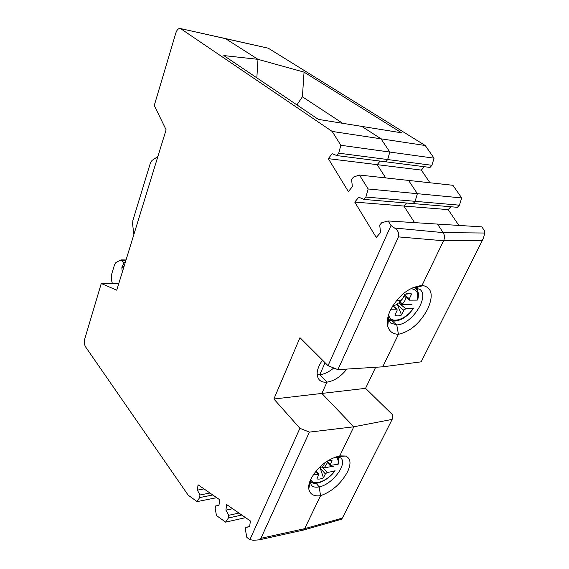 <?xml version="1.0" encoding="UTF-8"?>
<svg xmlns="http://www.w3.org/2000/svg" width="569" height="569" viewBox="0 0 569 569"><rect width="100%" height="100%" fill="white"/><g stroke="black" fill="none" stroke-linecap="round" stroke-linejoin="round"><path stroke-width="0.85" d="M126.041 259.962L121.297 259.898M112.37 283.469L111.346 279.649L111.41 275.04L114.575 264.571L116.005 262.437L121.012 259.891L123.452 262.238L123.466 264.635L122.157 266.32L121.844 267.771L122.257 272.252M133.886 234.471L132.591 224.079L132.89 220.423L150.401 162.983L152.03 160.422L157.862 156.567M336.862 155.586L430.029 167.435L431.914 165.287L434.055 158.175L425.256 145.515L381.045 138.829L361.806 126.396L401.565 132.812L304.052 72.128L257.992 59.34L225.416 38.557L257.992 59.34L256.839 77.861L257.992 59.34L223.823 55.577L318.391 119.39L361.806 126.396L381.045 138.829L389.808 152.051L387.674 159.54L385.796 161.809L387.674 159.54L389.808 152.051L381.045 138.829L332.168 131.432L340.831 145.273L338.726 153.182L336.862 155.586L332.125 153.708L328.327 158.651L348.363 191.589L352.367 186.682L351.578 179.441L353.513 177.051L359.444 175.039L368.157 188.972L365.903 197.045L363.904 199.42L358.819 197.194L354.75 202.087L376.258 237.444L380.554 232.607L379.708 225.047L381.785 222.685L388.165 220.964L391.01 225.509L328.036 365.696L299.963 337.68L273.888 399.011L321.855 393.428L326.969 382.14L319.735 374.751L326.969 382.14C334.252 380.967 340.874 376.614 346.841 369.082M340.959 519.426L342.374 518.096L304.65 528.665L303.554 530.031L259.457 539.803L253.433 540.301L249.905 539.625L299.913 428.293L273.888 399.011M249.905 539.625L246.861 537.435L245.467 530.144L245.829 527.385L249.613 526.766L250.381 520.969L226.64 504.554L225.921 510.158L228.724 515.308L228.382 518.003L225.623 522.143L216.469 515.55L215.196 508.636L215.53 505.99L218.973 505.286L219.677 499.738L198.04 484.781L197.386 490.158L199.947 494.987L199.627 497.576L197.109 501.616L188.197 495.194L85.578 346.884C84.312 344.658 84.02 342.054 84.717 339.088L101.261 283.511L116.737 290.183L166.098 129.803L154.263 105.471L175.807 33.094C176.824 30.036 178.218 28.493 179.968 28.457L268.291 48.216L425.256 145.515M332.168 131.432L180.871 28.791M322.445 360.12C316.677 368.655 315.624 375.248 319.301 379.907C321.129 381.714 323.683 382.46 326.969 382.14L321.855 393.428L353.811 426.793L309.387 432.12L299.913 428.293M412.596 287.893L421.985 285.51L414.552 287.722L419.801 289.337C430.164 296.47 411.408 325.02 396.749 324.892L390.811 323.114L388.513 319.259L388.158 316.2M484.532 233.027L443.166 232.621L437.511 224.079L443.166 232.621C444.702 235.161 444.83 237.878 443.571 240.765L421.985 285.51C409.033 287.046 398.478 295.332 390.327 310.361C387.539 316.428 386.678 321.713 387.731 326.215C389.317 331.485 392.887 334.174 398.449 334.28L382.745 366.82L421.16 361.841L482.206 240.765C483.671 237.6 484.447 235.018 484.532 233.027L484.667 230.964L481.822 226.875L388.165 220.964M414.566 222.628L403.869 206.049L406.558 203.019L403.869 206.049L414.566 222.628M363.904 199.42L457.412 207.308L459.425 205.181L461.701 197.934L452.903 185.288L408.599 180.43L417.383 193.688L415.107 201.326L413.101 203.567L415.107 201.326L417.383 193.688L408.599 180.43L359.444 175.039M385.718 177.919L377.162 164.654L380.099 161.084L377.162 164.654L385.718 177.919M303.554 530.031L341.685 519.22M337.524 456.409L341.044 458.173C347.616 464.34 331.983 484.731 319.181 486.886L316.094 483.259L319.181 486.886L320.567 495.684C332.047 491.566 341.044 483.607 347.545 471.815C351.393 463.451 350.689 458.18 345.44 456.018L339.764 455.897C327.232 459.076 317.573 466.843 310.788 479.212C309.088 482.868 308.419 486.09 308.775 488.892C309.906 494.305 313.839 496.566 320.567 495.684L304.65 528.665L320.567 495.684L319.181 486.886C315.582 487.605 312.957 487.043 311.307 485.193L309.984 481.09M339.764 455.897L353.811 426.793L321.855 393.428L365.568 388.343L392.354 414.566L392.141 419.396L353.811 426.793L339.764 455.897M333.761 367.987C329.031 371.948 324.358 374.203 319.735 374.751L325.091 362.759L319.735 374.751L317.153 374.751M392.027 320.816L396.749 324.892L398.449 334.28L396.749 324.892L392.005 320.795M328.036 365.696L337.886 369.644L382.745 366.82L398.449 334.28C410.192 331.684 419.943 323.277 427.696 309.074C433.542 295.688 432.042 287.857 423.187 285.581L421.985 285.51L443.571 240.765L482.206 240.765M337.886 369.644L398.456 236.889L443.571 240.765C444.83 237.878 444.702 235.161 443.166 232.621L394.523 228.013L391.01 225.509M394.523 228.013C398.08 230.417 399.395 233.382 398.456 236.889M354.75 202.087L448.166 209.62L450.861 206.753M459.425 205.181L365.903 197.045M461.701 197.934L368.157 188.972M328.327 158.651L421.352 170.088L424.303 166.703M431.914 165.287L338.726 153.182M434.055 158.175L340.831 145.273M118.814 283.447L101.261 283.511M216.697 497.683L197.109 501.616M212.785 494.973L199.627 497.576M209.968 493.031L199.947 494.987M197.386 490.158L203.994 488.899M218.973 505.279L215.53 505.99M245.58 517.655L225.623 522.143M241.789 515.03L228.382 518.003M238.944 513.067L228.724 515.308M225.921 510.158L232.657 508.722M249.649 526.489L245.829 527.385M309.387 432.12L260.936 538.31L259.457 539.803M260.936 538.31L304.65 528.665L303.725 529.895M458.884 225.424L448.166 209.62M429.951 182.77L421.352 170.088M268.291 48.216L225.857 38.656M375.647 367.268L365.568 388.343M392.141 419.396L342.374 518.096M342.702 123.317L302.409 96.794L304.052 72.128M302.409 96.794L296.918 104.902M411.999 304.415L402.034 304.707L404.957 300.496L405.953 297.359M417.781 299.671L417.283 300.112L409.36 300.155L409.331 298.782L411.622 294.009L410.854 293.632L404.801 294.251L402.575 298.938L400.597 300.524L396.557 300.624M401.245 300.34L398.876 303.156C397.596 302.751 397.055 303.177 397.269 304.429L393.101 305.866M398.876 303.156L402.034 304.707M390.875 309.237L397.041 309.187L397.07 310.539L394.893 315.134C396.607 316.165 398.841 316.115 401.586 314.984L397.269 304.429M401.586 314.984L403.826 310.297L405.768 308.732L413.236 308.476L413.734 308.014M388.698 314.408C389.559 324.771 405.747 320.07 413.236 308.476M410.832 288.76C416.679 289.116 418.827 292.9 417.283 300.112M406.558 293.625L411.622 294.009M333.967 466.153L324.273 467.818L327.516 462.576M338.448 463.621L337.886 464.311L330.027 465.406L332.012 460.577L328 460.726M319.991 467.362L318.661 468.237M322.438 466.751L324.273 467.818M313.199 474.951L318.839 474.212L316.94 478.878C318.676 479.404 320.845 479.041 323.448 477.789L320.006 467.434M323.448 477.789L325.361 473.941L327.168 472.476L334.437 471.189L334.999 470.527M310.845 479.098C312.082 486.95 327.744 481.097 334.437 471.189M335.404 457.092C337.901 458.237 338.733 460.648 337.886 464.311M324.849 462.867L323.498 465.598L321.663 467.078L319.444 467.462M398.421 300.574L403.329 304.657L398.421 300.574M322.082 466.95L324.558 469.774L322.082 466.95M125.948 260.268L121.745 260.204M123.452 262.238L125.329 262.259M124.597 264.649L123.466 264.635M122.157 266.32L124.078 266.335M123.629 267.786L121.844 267.771M399.31 303.341L405.768 308.732M397.425 304.941L403.826 310.297M396.565 309.045L392.788 305.859M400.341 319.65C397.048 321.065 394.182 321.428 391.735 320.731L388.314 318.299M388.314 321.058L387.34 320.909M388.143 320.802L387.354 320.738M417.354 287.388L417.219 286.925M414.531 287.722L417.554 290.652L418.45 294.073M404.523 294.842L409.331 298.782M322.26 466.857L327.168 472.476M320.127 467.931L325.361 473.941M318.22 474.062L315.873 471.338M317.566 483.067L311.848 482.668L310.005 481.033M337.268 456.487L338.775 459.375M327.189 461.246L330.063 464.489M388.513 319.259L387.731 326.215M225.416 38.557L180.401 28.55M310.069 482.284L308.775 488.892M415.534 287.758L423.187 285.581M338.363 456.587L345.44 456.018M397.041 309.187L392.894 305.688M389.032 320.724L391.735 320.731C402.127 321.762 408.094 315.219 413.578 308.405M388.051 320.717L387.354 320.717M417.682 300.012C419.182 293.874 417.831 291.236 417.554 290.652L417.091 288.014M408.336 293.305L410.854 293.632M409.36 300.155L404.061 295.816M318.839 474.212L316.115 471.047M309.572 482.249L311.855 482.668C314.657 484.013 318.718 483.33 324.024 480.62C329.017 477.54 332.595 474.354 334.757 471.068M338.313 464.112C338.783 463.493 338.854 461.594 338.534 458.429L338.42 456.608M338.413 456.587L338.391 456.189M330.027 465.406L326.649 461.601"/></g></svg>
